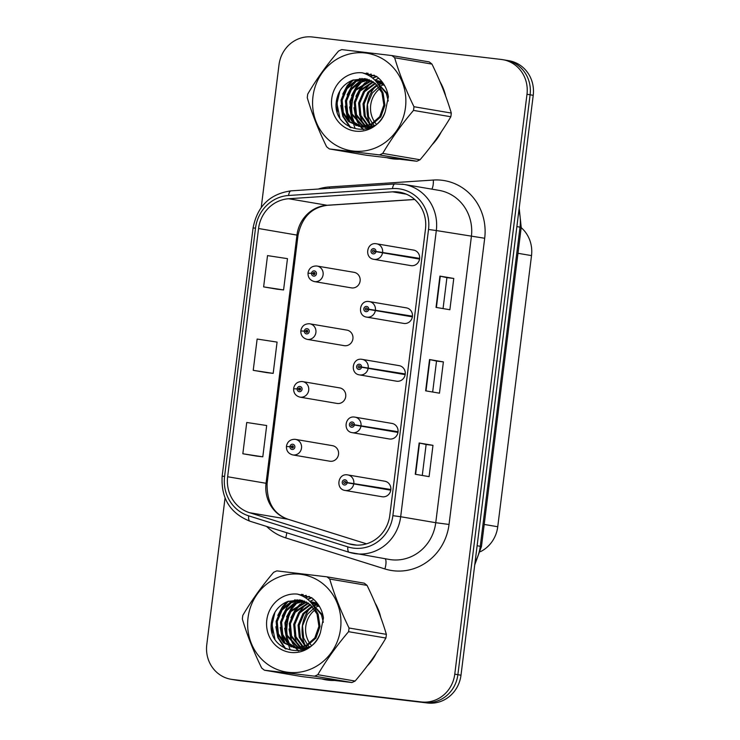 <?xml version="1.0" encoding="UTF-8"?>
<svg xmlns="http://www.w3.org/2000/svg" width="740" height="740" viewBox="0 0 740 740"><rect width="100%" height="100%" fill="white"/><g stroke="black" fill="none" stroke-linecap="round" stroke-linejoin="round"><path stroke-width="1.11" d="M309.496 323.769A7.881 7.428 99.6 0 1 315.878 332.649A7.881 7.428 99.6 0 1 307.202 339.364L344.22 345.654A7.881 7.428 -80.4 0 0 352.897 338.939A7.881 7.428 -80.4 0 0 346.514 330.059M339.66 387.889L302.272 381.544A7.881 7.428 99.6 0 1 308.682 390.433A7.881 7.428 99.6 0 1 300.005 397.139L337.024 403.43A7.881 7.428 -80.4 0 0 345.7 396.723A7.881 7.428 -80.4 0 0 339.318 387.834M295.103 439.329A7.881 7.428 99.6 0 1 301.485 448.209A7.881 7.428 99.6 0 1 292.809 454.924L329.827 461.214A7.881 7.428 -80.4 0 0 338.504 454.499A7.881 7.428 -80.4 0 0 332.121 445.619M354.053 272.329L316.664 265.984A7.881 7.428 99.6 0 1 323.075 274.873A7.881 7.428 99.6 0 1 314.398 281.579L351.417 287.869A7.881 7.428 -80.4 0 0 360.093 281.163A7.881 7.428 -80.4 0 0 353.711 272.274M412.448 316.174L368.761 309.228A2.627 2.479 -80.4 0 0 366.615 306.443A2.627 2.479 -80.4 0 0 363.83 308.756A2.627 2.479 -80.4 0 0 365.967 311.66A2.627 2.479 -80.4 0 0 368.733 309.459L375.346 310.56A7.881 7.428 99.6 0 1 366.698 317.118L403.716 323.408A7.881 7.428 -80.4 0 0 412.393 316.692A7.881 7.428 -80.4 0 0 406.01 307.812M405.252 373.95L361.564 367.012A2.627 2.479 -80.4 0 0 359.418 364.228A2.627 2.479 -80.4 0 0 356.634 366.541A2.627 2.479 -80.4 0 0 358.771 369.436A2.627 2.479 -80.4 0 0 361.536 367.234L368.15 368.344A7.881 7.428 99.6 0 1 359.501 374.893L396.52 381.193A7.881 7.428 -80.4 0 0 405.196 374.477A7.881 7.428 -80.4 0 0 398.814 365.597M398.055 431.735L354.368 424.788A2.627 2.479 -80.4 0 0 352.221 422.004A2.627 2.479 -80.4 0 0 349.437 424.316A2.627 2.479 -80.4 0 0 351.574 427.221A2.627 2.479 -80.4 0 0 354.34 425.019L360.954 426.12A7.881 7.428 99.6 0 1 352.305 432.678L389.314 438.968A7.881 7.428 -80.4 0 0 397.99 432.262A7.881 7.428 -80.4 0 0 391.617 423.373M390.859 489.51L347.171 482.573A2.627 2.479 -80.4 0 0 345.025 479.788A2.627 2.479 -80.4 0 0 342.241 482.101A2.627 2.479 -80.4 0 0 344.378 485.005A2.627 2.479 -80.4 0 0 347.143 482.804L353.757 483.904A7.881 7.428 99.6 0 1 345.108 490.463L382.118 496.753A7.881 7.428 -80.4 0 0 390.794 490.037A7.881 7.428 -80.4 0 0 384.421 481.157M419.645 258.389L375.957 251.452A2.627 2.479 -80.4 0 0 373.811 248.659A2.627 2.479 -80.4 0 0 371.027 250.98A2.627 2.479 -80.4 0 0 373.164 253.875A2.627 2.479 -80.4 0 0 375.929 251.674L382.543 252.784A7.881 7.428 99.6 0 1 373.894 259.333L410.913 265.623A7.881 7.428 -80.4 0 0 419.589 258.917A7.881 7.428 -80.4 0 0 413.207 250.028M521.173 227.615A31.533 29.73 99.6 0 1 531.514 255.605L497.743 526.741A31.533 29.73 99.6 0 1 480.501 551.661M366.494 73.029A50.459 47.564 -80.4 0 0 365.643 73.926A50.459 47.564 -80.4 0 1 366.494 73.029M361.971 78.366A50.459 47.564 -80.4 0 0 361.37 79.199A50.459 47.564 -80.4 0 1 361.971 78.366M361.055 79.652A50.459 47.564 -80.4 0 0 359.668 81.779A50.459 47.564 -80.4 0 1 361.055 79.652M359.02 82.843A50.459 47.564 -80.4 0 0 356.292 88.162A50.459 47.564 -80.4 0 1 359.02 82.843M354.969 91.418A50.459 47.564 -80.4 0 0 351.805 113.127A50.459 47.564 -80.4 0 1 354.969 91.418M352.101 116.319A50.459 47.564 -80.4 0 0 353.026 121.554A50.459 47.564 -80.4 0 1 352.101 116.319M353.267 122.581A50.459 47.564 -80.4 0 0 353.803 124.542A50.459 47.564 -80.4 0 1 353.267 122.581M353.914 124.921A50.459 47.564 -80.4 0 0 355.089 128.381A50.459 47.564 -80.4 0 1 353.914 124.921M387.196 157.787A50.459 47.564 -80.4 0 0 390.896 158.573A50.459 47.564 -80.4 0 0 393.116 158.897A50.459 47.564 -80.4 0 0 399.138 159.202A50.459 47.564 -80.4 0 1 393.116 158.897A50.459 47.564 -80.4 0 1 390.896 158.573A50.459 47.564 -80.4 0 1 387.196 157.787M301.568 594.312A50.459 47.564 -80.4 0 0 300.718 595.21A50.459 47.564 -80.4 0 1 301.568 594.312M297.045 599.65A50.459 47.564 -80.4 0 0 296.444 600.482A50.459 47.564 -80.4 0 1 297.045 599.65M296.13 600.936A50.459 47.564 -80.4 0 0 294.733 603.063A50.459 47.564 -80.4 0 1 296.13 600.936M294.095 604.127A50.459 47.564 -80.4 0 0 291.366 609.436A50.459 47.564 -80.4 0 1 294.095 604.127M290.043 612.692A50.459 47.564 -80.4 0 0 286.88 634.411A50.459 47.564 -80.4 0 1 290.043 612.692M287.175 637.602A50.459 47.564 -80.4 0 0 288.091 642.829A50.459 47.564 -80.4 0 1 287.175 637.602M288.341 643.865A50.459 47.564 -80.4 0 0 288.868 645.817A50.459 47.564 -80.4 0 1 288.341 643.865M288.979 646.196A50.459 47.564 -80.4 0 0 290.154 649.665A50.459 47.564 -80.4 0 1 288.979 646.196M322.27 679.061A50.459 47.564 -80.4 0 0 325.97 679.857A50.459 47.564 -80.4 0 0 328.19 680.171A50.459 47.564 -80.4 0 0 334.212 680.486A50.459 47.564 -80.4 0 1 328.19 680.171A50.459 47.564 -80.4 0 1 325.97 679.857A50.459 47.564 -80.4 0 1 322.27 679.061M398.139 191.984A33.633 31.709 99.6 0 1 399.609 192.197A33.633 31.709 99.6 0 1 425.472 229.104L389.823 515.299A33.633 31.709 99.6 0 1 352.693 544.714A33.633 31.709 99.6 0 1 348.771 543.771L249.574 512.709A33.633 31.709 99.6 0 1 227.643 476.754L258.565 228.512A33.633 31.709 99.6 0 1 288.683 198.746L392.607 191.836A33.633 31.709 99.6 0 1 398.139 191.984M398.536 188.746A36.898 34.78 -80.4 0 0 392.468 188.589L288.545 195.49A36.898 34.78 -80.4 0 0 255.513 228.151L224.59 476.384A36.898 34.78 -80.4 0 0 248.649 515.836L347.837 546.897A36.898 34.78 -80.4 0 0 392.875 515.66L428.525 229.465A36.898 34.78 -80.4 0 0 398.536 188.746M225.043 498.02L206.774 644.679A31.533 29.73 -80.4 0 0 231.019 679.274L234.127 679.801A31.533 29.73 -80.4 0 0 235.514 680.005L424.455 702.473A31.533 29.73 -80.4 0 0 457.875 674.695L530.108 94.794A31.533 29.73 -80.4 0 0 505.873 60.199A31.533 29.73 -80.4 0 0 504.486 59.995M415.251 474.266L429.089 476.625L432.983 445.332L419.145 442.983L415.251 474.266M422.272 475.459L426.129 444.509L419.145 442.983M426.129 444.518L432.983 445.332M436.036 307.396L449.874 309.746L453.768 278.453L439.93 276.103L436.036 307.396M443.057 308.589L446.914 277.639L439.93 276.103M446.914 277.639L453.768 278.453M425.639 390.831L439.477 393.18L443.38 361.897L429.542 359.538L425.639 390.831M432.669 392.024L436.526 361.074L429.542 359.538M436.517 361.083L443.38 361.897M432.123 144.716A50.459 47.564 -80.4 0 0 441.243 131.951A50.459 47.564 -80.4 0 1 432.123 144.716M445.684 96.117A50.459 47.564 -80.4 0 0 440.023 81.761A50.459 47.564 -80.4 0 1 445.684 96.117M367.188 666A50.459 47.564 -80.4 0 0 376.318 653.235A50.459 47.564 -80.4 0 1 367.188 666M380.749 617.401A50.459 47.564 -80.4 0 0 375.097 603.035A50.459 47.564 -80.4 0 1 380.749 617.401M231.019 679.274A31.533 29.73 -80.4 0 0 232.406 679.477L421.347 701.946A31.533 29.73 -80.4 0 0 454.767 674.159L526.991 94.267A31.533 29.73 -80.4 0 0 502.756 59.672A31.533 29.73 -80.4 0 0 501.368 59.468L312.428 37A31.533 29.73 -80.4 0 0 279.008 64.778L261.239 207.45M277.463 289.248L263.625 286.889L283.577 289.941L287.471 258.649L267.519 255.605L263.625 286.889M256.678 456.118L242.84 453.768L262.793 456.821L266.687 425.528L246.735 422.475L242.84 453.768M253.228 370.333L273.18 373.376L277.075 342.093L257.132 339.04L253.228 370.333L267.066 372.673M273.18 373.376L266.927 372.655M283.577 289.941L277.324 289.22M262.793 456.821L256.539 456.099M533.226 95.321A31.533 29.73 -80.4 0 0 508.981 60.726L505.873 60.199A31.533 29.73 -80.4 0 1 530.108 94.794L457.875 674.695A31.533 29.73 -80.4 0 1 424.455 702.473L235.514 680.005A31.533 29.73 -80.4 0 1 234.127 679.801L237.244 680.328A31.533 29.73 -80.4 0 0 238.632 680.532L427.572 703A31.533 29.73 -80.4 0 0 460.992 675.222L533.226 95.321L526.991 94.267M375.929 251.674L374.468 251.434A1.054 0.99 99.6 0 1 373.312 252.303A1.054 0.99 99.6 0 1 372.507 251.128A1.054 0.99 99.6 0 1 374.477 251.341L375.957 251.452M374.274 251.896A1.054 0.99 99.6 0 1 374.431 250.934M419.608 258.769L374.477 251.341M419.562 259.074L382.543 252.784M314.398 281.579C310.079 280.395 307.951 277.602 308.016 273.199L311.522 273.338A2.627 2.479 -80.4 0 0 313.668 276.122A2.627 2.479 -80.4 0 0 316.452 273.809A2.627 2.479 -80.4 0 0 314.315 270.905A2.627 2.479 -80.4 0 0 311.549 273.106L313.011 273.347A1.054 0.99 99.6 0 1 314.167 272.477A1.054 0.99 99.6 0 1 314.972 273.652A1.054 0.99 99.6 0 1 313.002 273.439L311.522 273.338M311.549 273.106L313.011 273.347M314.74 273.643A1.054 0.99 99.6 0 1 314.935 273.18M314.778 274.142A1.054 0.99 99.6 0 1 314.731 273.735L313.002 273.439M368.733 309.459L367.271 309.209A1.054 0.99 99.6 0 1 366.115 310.088A1.054 0.99 99.6 0 1 365.31 308.913A1.054 0.99 99.6 0 1 367.281 309.126L368.761 309.228M367.077 309.681A1.054 0.99 99.6 0 1 367.234 308.719M412.411 316.554L367.281 309.126M412.365 316.85L375.346 310.56M361.536 367.234L360.075 366.994A1.054 0.99 99.6 0 1 358.918 367.863A1.054 0.99 99.6 0 1 358.114 366.689A1.054 0.99 99.6 0 1 360.084 366.901L361.564 367.012M359.871 367.456A1.054 0.99 99.6 0 1 360.038 366.494M405.215 374.329L360.084 366.901M405.168 374.634L368.15 368.344M354.34 425.019L352.869 424.779A1.054 0.99 99.6 0 1 351.722 425.648A1.054 0.99 99.6 0 1 350.917 424.473A1.054 0.99 99.6 0 1 352.887 424.686L354.368 424.788M352.675 425.241A1.054 0.99 99.6 0 1 352.841 424.279M398.018 432.114L352.887 424.686M397.972 432.419L360.954 426.12M347.143 482.804L345.673 482.554A1.054 0.99 99.6 0 1 344.526 483.433A1.054 0.99 99.6 0 1 343.721 482.249A1.054 0.99 99.6 0 1 345.691 482.462L347.171 482.573M345.478 483.026A1.054 0.99 99.6 0 1 345.645 482.055M390.822 489.889L345.691 482.462M390.776 490.195L353.757 483.904M307.202 339.364C302.882 338.18 300.755 335.387 300.819 330.974L304.325 331.113A2.627 2.479 -80.4 0 0 306.471 333.897A2.627 2.479 -80.4 0 0 309.255 331.585A2.627 2.479 -80.4 0 0 307.118 328.69A2.627 2.479 -80.4 0 0 304.353 330.891L305.814 331.132A1.054 0.99 99.6 0 1 306.971 330.262A1.054 0.99 99.6 0 1 307.775 331.437A1.054 0.99 99.6 0 1 305.805 331.224L304.325 331.113M304.353 330.891L305.814 331.132M307.544 331.428A1.054 0.99 99.6 0 1 307.738 330.956M307.581 331.927A1.054 0.99 99.6 0 1 307.535 331.52L305.805 331.224M300.005 397.139C295.686 395.956 293.558 393.162 293.623 388.759L297.129 388.898A2.627 2.479 -80.4 0 0 299.275 391.682A2.627 2.479 -80.4 0 0 302.059 389.37A2.627 2.479 -80.4 0 0 299.922 386.465A2.627 2.479 -80.4 0 0 297.156 388.667L298.618 388.916A1.054 0.99 99.6 0 1 299.774 388.038A1.054 0.99 99.6 0 1 300.579 389.212A1.054 0.99 99.6 0 1 298.608 389L297.129 388.898M300.57 389.249L298.618 388.916M300.348 389.203A1.054 0.99 99.6 0 1 300.542 388.74M297.156 388.667L300.57 389.268M300.385 389.703A1.054 0.99 99.6 0 1 300.338 389.296L298.608 389M292.809 454.924C288.489 453.74 286.361 450.947 286.417 446.535L289.932 446.673A2.627 2.479 -80.4 0 0 292.078 449.467A2.627 2.479 -80.4 0 0 294.862 447.145A2.627 2.479 -80.4 0 0 292.726 444.25A2.627 2.479 -80.4 0 0 289.96 446.451L291.421 446.692A1.054 0.99 99.6 0 1 292.578 445.822A1.054 0.99 99.6 0 1 293.382 446.997A1.054 0.99 99.6 0 1 291.412 446.784L289.932 446.673M289.96 446.451L291.421 446.692M293.151 446.988A1.054 0.99 99.6 0 1 293.345 446.525M293.188 447.487A1.054 0.99 99.6 0 1 293.142 447.08L291.412 446.784M374.986 86.821A34.271 32.31 -80.4 0 0 370.065 123.987M310.051 608.095A34.271 32.31 -80.4 0 0 305.13 645.271M379.879 88.643A24.032 22.653 -80.4 0 0 370.703 105.108A24.032 22.653 -80.4 0 0 374.69 122.044M312.974 96.515A49.404 46.574 -80.4 0 0 353.119 151.034A49.404 46.574 -80.4 0 0 405.474 107.513A49.404 46.574 -80.4 0 0 365.329 52.993A49.404 46.574 -80.4 0 0 312.974 96.515M391.858 55.556L341.76 49.599A56.767 53.511 -80.4 0 0 338.513 51.088C326.543 65.194 316.285 79.532 307.738 94.091A56.767 53.511 -80.4 0 0 307.479 95.932A56.767 53.511 -80.4 0 0 307.276 97.782C312.077 113.877 318.514 130.203 326.599 146.742A56.767 53.511 -80.4 0 0 329.383 148.944L366.716 155.289L416.814 161.246A56.767 53.511 -80.4 0 0 420.061 159.757C431.947 145.771 442.206 131.433 450.836 116.754A56.767 53.511 -80.4 0 0 451.095 114.913A56.767 53.511 -80.4 0 0 451.298 113.063C446.553 97.097 440.115 80.78 431.975 64.103A56.767 53.511 -80.4 0 0 429.191 61.901L391.858 55.556A56.767 53.511 -80.4 0 1 394.642 57.757C399.378 73.723 405.825 90.049 413.965 106.717L451.298 113.063M416.814 161.246L379.481 154.901L329.383 148.944M379.481 154.901A56.767 53.511 -80.4 0 0 382.728 153.411L420.061 159.757M450.836 116.754L413.503 110.408C401.617 124.403 391.358 138.732 382.728 153.411M413.503 110.408A56.767 53.511 -80.4 0 0 413.762 108.567A56.767 53.511 -80.4 0 0 413.965 106.717M383.598 84.721L381.775 85.442M381.165 85.729L379.555 86.58M378.769 87.052L372.276 93.046L367.41 104.553L368.575 116.772L372.479 123.562M382.969 82.991L382.164 83.148M381.581 83.278L379.805 83.777M379.204 83.972L378.233 84.342M376.928 84.915L367.882 92.306L363.016 103.803L364.182 116.023L370 124.829M383.218 83.343L382.682 83.463M382.09 83.611L380.305 84.166M379.703 84.379L378.556 84.85M377.391 85.405L368.983 92.491L364.117 103.989L365.282 116.208L370.611 124.551M375.004 83.158L363.488 91.557L358.623 103.054L359.788 115.274L367.595 125.708M382.099 81.816L377.493 80.743L382.339 82.14L380.619 82.297M380.036 82.371L378.288 82.723M375.485 83.565L364.589 91.742L359.723 103.249L360.889 115.459L368.187 125.513M373.025 81.733L359.094 90.807L354.229 102.314L355.394 114.524L365.236 126.253M373.524 82.066L360.195 90.992L355.329 102.499L356.495 114.719L365.819 126.142M377.483 80.743L375.828 80.521M370.999 80.577L354.7 90.067L349.835 101.565L351 113.784L362.933 126.512M378.038 80.845L376.373 80.66M375.809 80.632L375.31 80.614M371.508 80.845L355.801 90.252L350.936 101.75L352.101 113.969L363.507 126.466M384.615 85.59L375.152 80.438M368.927 79.68L358.502 82.344L350.307 89.318L345.441 100.816L346.607 113.035L352.083 121.517L360.667 126.503M383.801 84.231L375.06 80.346M369.445 79.883L359.335 82.677L351.407 89.503L346.542 101.001L347.707 113.22L352.971 121.499L361.231 126.531M388.241 101.029L386.345 93.453L376.706 82.233M366.809 79.004L355.2 81.067L345.913 88.569L341.048 100.067L342.213 112.286L348.568 121.573L359.483 126.401L370.759 124.487L379.713 116.67L383.847 105.043L381.942 92.694L375.217 83.333L365.005 78.625L352.111 80.41C343.795 84.046 338.661 90.373 336.709 99.4C329.753 130.906 376.651 141.506 385.346 111.324L388.398 96.681C387.029 88.162 383.07 81.391 376.503 76.359L362.258 72.807A29.369 27.685 -80.4 0 0 331.733 98.744A29.369 27.685 -80.4 0 0 352.712 130.647A29.369 27.685 -80.4 0 0 385.346 111.324M388.278 95.913L387.446 93.638L376.077 81.474M367.345 79.152L356.023 81.382L347.014 88.754L342.148 100.261L343.314 112.471L349.437 121.563L359.002 126.337M358.456 126.253L360.574 126.586L371.859 124.672L380.813 116.855L384.948 105.237L383.052 92.889L380.203 87.894M365.135 78.644L352.693 80.151M372.951 124.107L374.329 125.522M375.161 122.701A24.032 22.653 -80.4 0 0 376.272 124.107M371.101 125.014L372.581 126.263M367.243 127.752L369.593 128.011M368.344 127.937L369.389 128.085M361.213 126.651L363.877 127.151L373.978 125.754M361.768 126.688L363.396 127.086M363.95 127.188L371.915 126.947M362.258 72.807C372.266 75.73 378.825 82.362 381.942 92.694M431.975 64.103L394.642 57.757M378.732 78.2L374.847 80.124M372.683 81.52L372.054 81.974M370.851 82.917L363.497 91.547M359.492 114.423L363.248 124.338M363.96 125.486L364.561 126.355M364.764 126.642L365.107 127.104M365.32 127.373L366.651 128.973M376.78 76.572L372.72 78.172M369.556 79.929L367.66 81.224M366.457 82.168L359.104 90.807M355.098 113.673L358.854 123.589M359.566 124.736L360.713 126.355M360.926 126.623L363.562 129.574M374.366 75.276L370.472 76.498M365.246 79.125L363.266 80.484M362.064 81.418L354.71 90.058M350.704 112.924L354.46 122.84M355.172 123.987L356.329 125.615M346.311 112.184L350.066 122.1M368.122 73.297L365.394 73.834M353.285 79.92L345.922 88.559M341.917 111.435L343.323 116.439L350.834 127.77M339.864 91.057L336.968 103.535L339.836 117.864M376.54 76.386L372.451 77.95M368.881 79.911L366.559 81.557M365.144 82.714L360.546 87.699L355.903 96.376M353.97 107.679L355.949 118.585L357.864 122.72M358.687 124.126L360.056 126.115M360.399 126.568L363.164 129.62M374.042 75.138L370.185 76.303M364.487 79.162L362.165 80.808M360.75 81.974L356.153 86.95L351.509 95.636M349.576 106.93L351.555 117.836L353.47 121.98M354.293 123.377L355.663 125.365M371.212 74.074L367.752 74.897M360.093 78.422L357.772 80.059M356.356 81.224L351.759 86.201L347.125 94.886M345.182 106.19L347.171 117.087L349.077 121.231M367.595 73.195L365.033 73.695M351.981 80.466L347.365 85.451L342.731 94.137M340.789 105.441L342.777 116.347L349.946 127.345M337.163 97.467L337.283 112.017M314.953 609.927A24.032 22.653 -80.4 0 0 305.777 626.391A24.032 22.653 -80.4 0 0 309.764 643.328M248.039 617.789A49.404 46.574 -80.4 0 0 288.193 672.309A49.404 46.574 -80.4 0 0 340.548 628.787A49.404 46.574 -80.4 0 0 300.403 574.268A49.404 46.574 -80.4 0 0 248.039 617.789M326.932 576.839L276.834 570.882A56.767 53.511 -80.4 0 0 273.587 572.362C261.608 586.478 251.35 600.806 242.812 615.365A56.767 53.511 -80.4 0 0 242.554 617.206A56.767 53.511 -80.4 0 0 242.35 619.056C247.142 635.16 253.579 651.477 261.673 668.016A56.767 53.511 -80.4 0 0 264.457 670.218L301.791 676.563L351.889 682.521A56.767 53.511 -80.4 0 0 355.135 681.041C367.022 667.045 377.28 652.717 385.91 638.037A56.767 53.511 -80.4 0 0 386.169 636.197A56.767 53.511 -80.4 0 0 386.363 634.346C381.627 618.372 375.189 602.055 367.049 585.386A56.767 53.511 -80.4 0 0 364.256 583.176L326.932 576.839A56.767 53.511 -80.4 0 1 329.716 579.041C334.452 595.006 340.89 611.323 349.03 628.001L386.363 634.346M351.889 682.521L314.555 676.175L264.457 670.218M314.555 676.175A56.767 53.511 -80.4 0 0 317.802 674.695L355.135 681.041M385.91 638.037L348.577 631.692C336.682 645.678 326.423 660.015 317.802 674.695M348.577 631.692A56.767 53.511 -80.4 0 0 348.836 629.851A56.767 53.511 -80.4 0 0 349.03 628.001M318.672 606.005L316.85 606.726M316.239 607.013L314.63 607.864M313.843 608.336L307.35 614.33L302.484 625.827L303.641 638.047L307.544 644.836M318.043 604.275L317.238 604.432M316.655 604.562L314.87 605.052M314.278 605.255L313.307 605.616M311.993 606.19L302.956 613.58L298.091 625.087L299.247 637.297L305.074 646.113M318.293 604.626L317.747 604.746M317.164 604.895L315.37 605.44M314.768 605.662L313.631 606.134M312.465 606.689L304.048 613.774L299.191 625.272L300.348 637.491L305.685 645.835M310.069 604.441L298.562 612.84L293.697 624.338L294.862 636.557L302.66 646.982M317.164 603.1L312.558 602.018L317.414 603.415L315.693 603.572M315.111 603.655L313.353 603.997M310.56 604.848L299.654 613.025L294.798 624.523L295.954 636.742L303.261 646.797M308.099 603.017L294.168 612.091L289.303 623.589L290.469 635.808L300.311 647.528M308.599 603.341L295.269 612.276L290.404 623.774L291.56 635.993L300.893 647.426M312.558 602.018L310.902 601.805M306.073 601.861L289.775 611.342L284.909 622.849L286.075 635.059L298.007 647.787M313.103 602.12L311.447 601.944M310.883 601.907L310.384 601.898M306.582 602.12L290.875 611.527L286.01 623.034L287.166 635.244L298.572 647.75M319.689 606.865L310.217 601.722M304.001 600.954L293.577 603.627L285.381 610.593L280.516 622.1L281.681 634.319L287.157 642.801L295.741 647.787M318.875 605.505L310.125 601.629M304.519 601.158L294.409 603.951L286.482 610.787L281.616 622.285L282.772 634.504L288.036 642.773L296.305 647.815M323.315 622.312L321.419 614.737L311.771 603.507M301.883 600.288L290.274 602.341L280.987 609.852L276.122 621.35L277.287 633.57L283.642 642.857L294.548 647.685L305.833 645.761L314.787 637.954L318.921 626.327L317.016 613.978L310.291 604.617L300.079 599.899L287.185 601.694C278.86 605.329 273.726 611.656 271.784 620.684C264.828 652.19 311.725 662.79 320.42 632.607L323.473 617.965C322.104 609.446 318.135 602.665 311.568 597.643L297.332 594.091A29.369 27.685 -80.4 0 0 266.798 620.018A29.369 27.685 -80.4 0 0 287.786 651.922A29.369 27.685 -80.4 0 0 320.42 632.607M323.352 617.197L322.511 614.922L311.151 602.749M302.41 600.436L291.098 602.656L282.088 610.038L277.223 621.535L278.379 633.755L284.512 642.838L294.076 647.62M293.521 647.537L295.649 647.87L306.924 645.946L315.887 638.139L320.013 626.512L318.117 614.172L315.277 609.168M300.2 599.918L287.768 601.435M308.016 645.382L309.403 646.797M310.226 643.985A24.032 22.653 -80.4 0 0 311.346 645.391M306.166 646.298L307.655 647.546M302.308 649.026L304.658 649.285M303.418 649.211L304.464 649.369M296.287 647.935L298.942 648.425L309.052 647.028M296.842 647.972L298.47 648.37M299.025 648.471L306.98 648.221M297.332 594.091C307.331 597.014 313.899 603.646 317.016 613.978M367.049 585.386L329.716 579.041M313.806 599.474L309.912 601.407M307.757 602.795L307.128 603.257M305.916 604.192L298.562 612.831M294.566 635.697L295.963 640.701L298.322 645.622M299.034 646.76L299.626 647.63M299.839 647.926L300.181 648.388M300.385 648.656L301.726 650.257M311.855 597.855L307.794 599.456M304.63 601.204L302.734 602.508M301.522 603.452L294.168 612.082M290.173 634.957L291.569 639.952L293.928 644.873M294.64 646.011L295.787 647.639M295.991 647.907L298.636 650.858M309.44 596.56L305.546 597.772M300.32 600.408L298.34 601.759M297.129 602.702L289.775 611.332M285.779 634.208L289.534 644.124M290.246 645.271L291.394 646.89M281.385 633.459L285.141 643.375M303.197 594.572L300.468 595.108M288.36 601.204L280.996 609.843M276.991 632.719L278.397 637.713L285.908 649.045M274.929 612.332L272.033 624.819L274.91 639.138M311.605 597.661L307.516 599.224M303.955 601.195L301.624 602.832M300.218 603.997L295.621 608.974L290.977 617.66M289.044 628.963L291.024 639.86L292.929 644.004M293.762 645.41L295.131 647.398M295.473 647.842L298.229 650.904M309.117 596.412L305.259 597.587M299.561 600.445L297.23 602.092M295.824 603.248L291.227 608.225L286.584 616.91M284.65 628.214L286.63 639.12L288.535 643.254M289.368 644.66L290.737 646.649M306.277 595.349L302.817 596.172M295.168 599.696L292.837 601.343M291.43 602.508L286.833 607.485L282.19 616.161M280.257 627.465L282.236 638.37L284.142 642.505M302.669 594.479L300.107 594.969M287.055 601.74L282.44 606.735L277.796 615.421M275.863 626.725L277.842 637.621L285.011 648.629M272.237 618.751L272.357 633.292M517.982 253.302L531.514 255.605M484.201 524.438L497.743 526.741M318.256 189.042A52.559 49.543 99.6 0 1 329.42 186.942L433.344 180.042A52.559 49.543 99.6 0 1 484.691 238.261L449.041 524.457L435.749 522.699L471.389 236.504A42.05 39.636 -80.4 0 0 439.07 190.374L403.994 184.408A42.05 39.636 99.6 0 1 436.313 230.547L428.525 229.465M449.041 524.457A52.559 49.543 99.6 0 1 393.347 570.753A52.559 49.543 99.6 0 1 384.902 568.949L285.705 537.888A52.559 49.543 99.6 0 1 266.613 526.436M391.183 559.736A42.05 39.636 -80.4 0 0 435.749 522.699L400.673 516.733A42.05 39.636 99.6 0 1 354.257 553.511A42.05 39.636 99.6 0 1 349.354 552.327A10.508 3.478 107.4 0 1 349.197 552.29L389.342 559.468A42.05 39.636 -80.4 0 0 391.183 559.736M395.234 183.964A10.508 3.423 86.2 0 0 394.966 183.955A10.508 3.423 86.2 0 0 392.468 188.589M402.153 184.14A42.05 39.636 99.6 0 1 403.994 184.408L394.966 183.955L291.042 190.855C269.933 193.852 257.279 206.22 253.08 227.957L255.513 228.151M224.59 476.384L222.157 476.19C220.909 498.335 230.196 513.347 250.009 521.238A10.508 3.478 107.4 0 0 250.157 521.274M248.649 515.836A10.508 3.478 107.4 0 0 250.009 521.238L349.197 552.29A10.508 3.478 107.4 0 1 347.837 546.897M291.042 190.855A10.508 3.423 86.2 0 0 288.545 195.49M392.875 515.66L400.673 516.733L436.313 230.547L484.691 238.261M454.767 674.159L460.992 675.222M421.347 701.946L427.572 703M232.406 679.477L238.632 680.532M329.42 186.942A10.508 3.423 -93.8 0 1 329.448 188.302M433.344 180.042A10.508 3.423 -93.8 0 1 431.781 189.135M286.741 532.735A10.508 3.478 -72.6 0 1 285.705 537.888M385.207 558.765A10.508 3.478 -72.6 0 1 384.902 568.949M227.643 476.754L266.048 483.276A33.633 31.709 -80.4 0 0 287.971 519.24L366.513 543.826L288.249 519.304A18.926 6.262 -72.6 0 0 287.971 519.24L249.574 512.709M348.771 543.771L356.708 545.121M392.607 191.836L406.353 194.176M288.683 198.746L327.08 205.267A33.633 31.709 -80.4 0 0 296.962 235.043L266.048 483.276L267.103 483.507C266.752 502.33 273.8 514.263 288.249 519.304M414.668 199.449L327.08 205.267A18.926 6.161 -93.8 0 0 327.561 205.294C311.716 207.265 301.864 217.255 298.026 235.274L267.103 483.507M258.565 228.512L298.026 235.274M426 390.896L429.903 359.612M436.397 307.452L440.291 276.168M415.612 474.331L419.506 443.047M475.062 562.298A42.05 39.636 -80.4 0 0 480.269 546.268L520.026 227.115A42.05 39.636 -80.4 0 0 518.897 210.336M516.871 226.579L521.21 227.374L481.453 546.527L477.124 545.732M376.188 243.738A7.881 7.428 99.6 0 1 382.636 252.1M366.698 317.118C357.004 315.887 359.325 299.95 368.964 301.522A7.881 7.428 99.6 0 1 375.439 309.884M361.795 359.307A7.881 7.428 99.6 0 1 368.243 367.66M354.599 417.082A7.881 7.428 99.6 0 1 361.037 425.445M345.108 490.463C335.414 489.223 337.736 473.295 347.375 474.858A7.881 7.428 99.6 0 1 353.84 483.22M253.08 227.957L222.157 476.19M502.756 59.672L505.873 60.199M414.724 199.504L327.561 205.294M519.184 208.005L521.21 227.374M474.738 564.833L481.453 546.527M373.894 259.333C364.2 258.103 366.522 242.174 376.161 243.738L413.549 250.083M316.664 265.984C312.039 265.919 309.181 268.102 308.09 272.542M406.353 307.858L368.964 301.522M359.501 374.893C349.807 373.663 352.129 357.735 361.768 359.298L399.156 365.643M352.305 432.678C342.611 431.448 344.933 415.51 354.571 417.082L391.96 423.428M384.763 481.204L347.375 474.858M346.857 330.105L309.468 323.759C304.843 323.704 301.985 325.887 300.893 330.318M302.272 381.544C297.647 381.479 294.788 383.671 293.697 388.102M332.464 445.665L295.075 439.32C290.45 439.264 287.592 441.447 286.5 445.878"/></g></svg>
